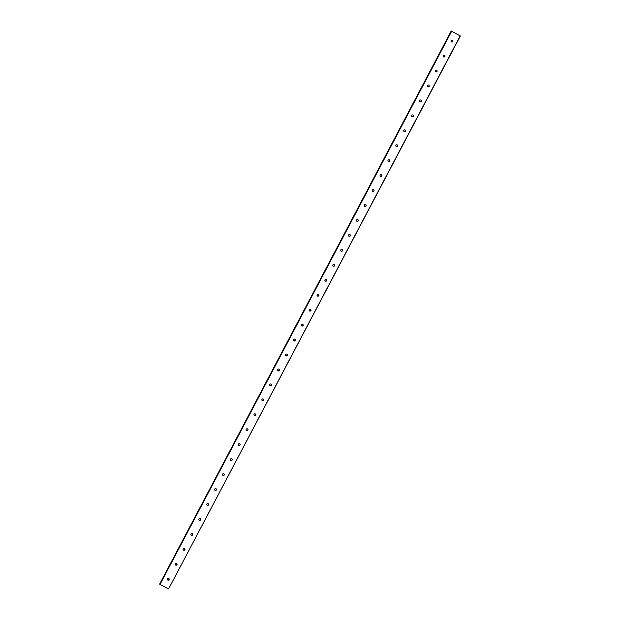 <?xml version="1.0" encoding="UTF-8"?>
<svg xmlns="http://www.w3.org/2000/svg" width="620" height="620" viewBox="0 0 620 620"><rect width="100%" height="100%" fill="white"/><g stroke="black" fill="none" stroke-linecap="round" stroke-linejoin="round"><path stroke-width="0.93" d="M167.369 579.599A0.953 0.946 150.5 0 0 169.02 578.662M167.4 578.77A0.953 0.946 150.5 0 0 168.252 580.157A0.953 0.946 150.5 0 0 169.066 578.739A0.953 0.946 150.5 0 0 167.4 578.77M451.073 41.509A0.953 0.946 150.5 0 0 452.724 40.571M451.104 40.672A0.953 0.946 150.5 0 0 451.957 42.059A0.953 0.946 150.5 0 0 452.771 40.641A0.953 0.946 150.5 0 0 451.104 40.672M443.199 56.451A0.953 0.946 150.5 0 0 444.842 55.521M443.222 55.622A0.953 0.946 150.5 0 0 444.075 57.009A0.953 0.946 150.5 0 0 444.889 55.591A0.953 0.946 150.5 0 0 443.222 55.622M435.318 71.401A0.953 0.946 150.5 0 0 436.961 70.463M435.341 70.572A0.953 0.946 150.5 0 0 436.193 71.959A0.953 0.946 150.5 0 0 437.007 70.54A0.953 0.946 150.5 0 0 435.341 70.572M427.436 86.35A0.953 0.946 150.5 0 0 429.087 85.413M427.459 85.514A0.953 0.946 150.5 0 0 428.311 86.901A0.953 0.946 150.5 0 0 429.125 85.483A0.953 0.946 150.5 0 0 427.459 85.514M419.554 101.292A0.953 0.946 150.5 0 0 421.205 100.362M419.577 100.463A0.953 0.946 150.5 0 0 420.43 101.85A0.953 0.946 150.5 0 0 421.251 100.432A0.953 0.946 150.5 0 0 419.577 100.463M411.672 116.242A0.953 0.946 150.5 0 0 413.323 115.305M411.696 115.413A0.953 0.946 150.5 0 0 412.556 116.792A0.953 0.946 150.5 0 0 413.37 115.382A0.953 0.946 150.5 0 0 411.696 115.413M403.791 131.192A0.953 0.946 150.5 0 0 405.441 130.254M403.814 130.355A0.953 0.946 150.5 0 0 404.674 131.742A0.953 0.946 150.5 0 0 405.488 130.324A0.953 0.946 150.5 0 0 403.814 130.355M395.909 146.134A0.953 0.946 150.5 0 0 397.56 145.204M395.94 145.305A0.953 0.946 150.5 0 0 396.792 146.692A0.953 0.946 150.5 0 0 397.606 145.274A0.953 0.946 150.5 0 0 395.94 145.305M388.027 161.084A0.953 0.946 150.5 0 0 389.678 160.146M388.058 160.247A0.953 0.946 150.5 0 0 388.911 161.634A0.953 0.946 150.5 0 0 389.724 160.224A0.953 0.946 150.5 0 0 388.058 160.247M380.153 176.034A0.953 0.946 150.5 0 0 381.796 175.096M380.176 175.197A0.953 0.946 150.5 0 0 381.029 176.584A0.953 0.946 150.5 0 0 381.843 175.166A0.953 0.946 150.5 0 0 380.176 175.197M372.271 190.975A0.953 0.946 150.5 0 0 373.922 190.046M372.295 190.146A0.953 0.946 150.5 0 0 373.147 191.534A0.953 0.946 150.5 0 0 373.961 190.115A0.953 0.946 150.5 0 0 372.295 190.146M364.389 205.925A0.953 0.946 150.5 0 0 366.04 204.988M364.413 205.088A0.953 0.946 150.5 0 0 365.265 206.476A0.953 0.946 150.5 0 0 366.087 205.057A0.953 0.946 150.5 0 0 364.413 205.088M356.508 220.875A0.953 0.946 150.5 0 0 358.159 219.937M356.531 220.038A0.953 0.946 150.5 0 0 357.391 221.425A0.953 0.946 150.5 0 0 358.205 220.007A0.953 0.946 150.5 0 0 356.531 220.038M348.626 235.817A0.953 0.946 150.5 0 0 350.277 234.887M348.649 234.988A0.953 0.946 150.5 0 0 349.51 236.375A0.953 0.946 150.5 0 0 350.323 234.957A0.953 0.946 150.5 0 0 348.649 234.988M340.744 250.767A0.953 0.946 150.5 0 0 342.395 249.829M340.775 249.93A0.953 0.946 150.5 0 0 341.628 251.317A0.953 0.946 150.5 0 0 342.442 249.899A0.953 0.946 150.5 0 0 340.775 249.93M332.863 265.709A0.953 0.946 150.5 0 0 334.513 264.779M332.894 264.88A0.953 0.946 150.5 0 0 333.746 266.267A0.953 0.946 150.5 0 0 334.56 264.849A0.953 0.946 150.5 0 0 332.894 264.88M324.988 280.659A0.953 0.946 150.5 0 0 326.632 279.721M325.012 279.829A0.953 0.946 150.5 0 0 325.864 281.216A0.953 0.946 150.5 0 0 326.678 279.798A0.953 0.946 150.5 0 0 325.012 279.829M317.107 295.608A0.953 0.946 150.5 0 0 318.757 294.671M317.13 294.771A0.953 0.946 150.5 0 0 317.983 296.159A0.953 0.946 150.5 0 0 318.796 294.74A0.953 0.946 150.5 0 0 317.13 294.771M309.225 310.55A0.953 0.946 150.5 0 0 310.876 309.62M309.248 309.721A0.953 0.946 150.5 0 0 310.101 311.108A0.953 0.946 150.5 0 0 310.922 309.69A0.953 0.946 150.5 0 0 309.248 309.721M301.343 325.5A0.953 0.946 150.5 0 0 302.994 324.562M301.367 324.671A0.953 0.946 150.5 0 0 302.227 326.058A0.953 0.946 150.5 0 0 303.041 324.64A0.953 0.946 150.5 0 0 301.367 324.671M293.462 340.45A0.953 0.946 150.5 0 0 295.112 339.512M293.485 339.613A0.953 0.946 150.5 0 0 294.345 341A0.953 0.946 150.5 0 0 295.159 339.582A0.953 0.946 150.5 0 0 293.485 339.613M285.58 355.392A0.953 0.946 150.5 0 0 287.231 354.462M285.611 354.562A0.953 0.946 150.5 0 0 286.463 355.95A0.953 0.946 150.5 0 0 287.277 354.531A0.953 0.946 150.5 0 0 285.611 354.562M277.698 370.341A0.953 0.946 150.5 0 0 279.349 369.404M277.729 369.512A0.953 0.946 150.5 0 0 278.582 370.892A0.953 0.946 150.5 0 0 279.395 369.481A0.953 0.946 150.5 0 0 277.729 369.512M269.824 385.291A0.953 0.946 150.5 0 0 271.467 384.353M269.847 384.454A0.953 0.946 150.5 0 0 270.7 385.841A0.953 0.946 150.5 0 0 271.513 384.423A0.953 0.946 150.5 0 0 269.847 384.454M261.942 400.233A0.953 0.946 150.5 0 0 263.593 399.303M261.966 399.404A0.953 0.946 150.5 0 0 262.818 400.791A0.953 0.946 150.5 0 0 263.632 399.373A0.953 0.946 150.5 0 0 261.966 399.404M254.06 415.183A0.953 0.946 150.5 0 0 255.711 414.245M254.084 414.354A0.953 0.946 150.5 0 0 254.936 415.733A0.953 0.946 150.5 0 0 255.75 414.323A0.953 0.946 150.5 0 0 254.084 414.354M246.179 430.133A0.953 0.946 150.5 0 0 247.829 429.195M246.202 429.296A0.953 0.946 150.5 0 0 247.062 430.683A0.953 0.946 150.5 0 0 247.876 429.265A0.953 0.946 150.5 0 0 246.202 429.296M238.297 445.075A0.953 0.946 150.5 0 0 239.948 444.145M238.32 444.246A0.953 0.946 150.5 0 0 239.181 445.633A0.953 0.946 150.5 0 0 239.994 444.214A0.953 0.946 150.5 0 0 238.32 444.246M230.415 460.025A0.953 0.946 150.5 0 0 232.066 459.087M230.446 459.188A0.953 0.946 150.5 0 0 231.299 460.575A0.953 0.946 150.5 0 0 232.113 459.157A0.953 0.946 150.5 0 0 230.446 459.188M222.534 474.974A0.953 0.946 150.5 0 0 224.184 474.036M222.565 474.137A0.953 0.946 150.5 0 0 223.417 475.525A0.953 0.946 150.5 0 0 224.231 474.106A0.953 0.946 150.5 0 0 222.565 474.137M214.66 489.916A0.953 0.946 150.5 0 0 216.303 488.986M214.683 489.087A0.953 0.946 150.5 0 0 215.535 490.474A0.953 0.946 150.5 0 0 216.349 489.056A0.953 0.946 150.5 0 0 214.683 489.087M206.778 504.866A0.953 0.946 150.5 0 0 208.429 503.928M206.801 504.029A0.953 0.946 150.5 0 0 207.654 505.416A0.953 0.946 150.5 0 0 208.467 503.998A0.953 0.946 150.5 0 0 206.801 504.029M198.896 519.816A0.953 0.946 150.5 0 0 200.547 518.878M198.919 518.979A0.953 0.946 150.5 0 0 199.772 520.366A0.953 0.946 150.5 0 0 200.585 518.948A0.953 0.946 150.5 0 0 198.919 518.979M191.014 534.758A0.953 0.946 150.5 0 0 192.665 533.828M191.037 533.929A0.953 0.946 150.5 0 0 191.89 535.316A0.953 0.946 150.5 0 0 192.712 533.898A0.953 0.946 150.5 0 0 191.037 533.929M183.133 549.707A0.953 0.946 150.5 0 0 184.783 548.77M183.156 548.87A0.953 0.946 150.5 0 0 184.016 550.258A0.953 0.946 150.5 0 0 184.83 548.839A0.953 0.946 150.5 0 0 183.156 548.87M175.251 564.65A0.953 0.946 150.5 0 0 176.901 563.72M175.274 563.82A0.953 0.946 150.5 0 0 176.134 565.207A0.953 0.946 150.5 0 0 176.948 563.789A0.953 0.946 150.5 0 0 175.274 563.82M460.18 35.883L451.228 31L159.689 584.087L451.275 31.047L460.18 35.883L168.594 588.923L159.999 584.435L451.585 31.395M168.594 588.923L460.358 35.96M159.704 584.156L451.29 31.116L159.704 584.156L159.999 584.435M159.658 584.063L451.228 31M159.805 584.319L451.383 31.279"/></g></svg>
